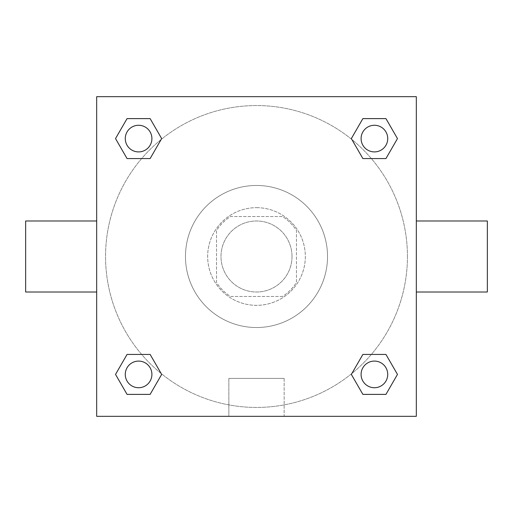 <?xml version="1.0" encoding="UTF-8"?>
<svg xmlns="http://www.w3.org/2000/svg" width="513" height="513" viewBox="0 0 513 513"><rect width="100%" height="100%" fill="white"/><g stroke="black" fill="none" stroke-linecap="round" stroke-linejoin="round"><path stroke-width="0.38" stroke-dasharray="2.56 1.92" d="M292.012 256.5A35.512 35.512 0 0 0 238.744 225.746A35.512 35.512 0 0 0 238.744 287.254A35.512 35.512 0 0 0 292.012 256.5A35.512 35.512 0 0 0 238.744 225.746A35.512 35.512 0 0 0 238.744 287.254A35.512 35.512 0 0 0 292.012 256.5M282.548 296.456L230.452 296.456A47.696 47.696 0 0 1 216.544 282.548L216.544 230.452A47.696 47.696 0 0 1 230.452 216.544L282.548 216.544A47.696 47.696 0 0 1 296.456 230.452L296.456 282.548A47.696 47.696 0 0 1 282.548 296.456L230.452 296.456A47.696 47.696 0 0 1 216.544 282.548L216.544 230.452A47.696 47.696 0 0 1 230.452 216.544L282.548 216.544A47.696 47.696 0 0 1 296.456 230.452L296.456 282.548A47.696 47.696 0 0 1 282.548 296.456M256.5 207.669A48.831 48.831 0 0 1 298.79 280.919A48.831 48.831 0 0 1 214.21 280.919A48.831 48.831 0 0 1 256.5 207.669A48.831 48.831 0 0 0 207.669 256.5A48.831 48.831 0 0 0 256.5 305.331A48.831 48.831 0 0 0 305.331 256.5A48.831 48.831 0 0 0 256.5 207.669M327.531 256.5A71.031 71.031 0 0 0 220.988 194.985A71.031 71.031 0 0 0 220.988 318.015A71.031 71.031 0 0 0 327.531 256.5A71.031 71.031 0 0 0 220.988 194.985A71.031 71.031 0 0 0 220.988 318.015A71.031 71.031 0 0 0 327.531 256.5M141.646 158.568L127.057 158.568L141.646 158.568L127.057 158.568L115.521 138.587L127.057 118.612L150.123 118.612L161.659 138.587L150.123 158.568M150.123 354.432L161.659 374.413L150.123 354.432L161.659 374.413L150.123 354.432L161.659 374.413L150.123 394.388L127.057 394.388L115.521 374.413L127.057 354.432L141.646 354.432M96.681 416.319L96.681 96.681L416.319 96.681L416.319 416.319L96.681 416.319L96.681 96.681L416.319 96.681L416.319 416.319L96.681 416.319L96.681 96.681L416.319 96.681L416.319 416.319L96.681 416.319M362.877 158.568L351.341 138.587L362.877 158.568L351.341 138.587L362.877 158.568L351.341 138.587L362.877 118.612L385.943 118.612L397.479 138.587L385.943 158.568L371.354 158.568M371.354 354.432L385.943 354.432L371.354 354.432L385.943 354.432L397.479 374.413L385.943 394.388L362.877 394.388L351.341 374.413L362.877 354.432M268.709 96.681L244.291 96.688L268.709 96.681M407.437 256.5A150.937 150.937 0 0 0 181.031 125.781A150.937 150.937 0 0 0 181.031 387.219A150.937 150.937 0 0 0 407.437 256.5A150.937 150.937 0 0 0 181.031 125.781A150.937 150.937 0 0 0 181.031 387.219A150.937 150.937 0 0 0 407.437 256.5M151.906 374.413A13.319 13.319 0 0 0 131.931 362.877A13.319 13.319 0 0 0 131.931 385.943A13.319 13.319 0 0 0 151.906 374.413A13.319 13.319 0 0 0 131.931 362.877A13.319 13.319 0 0 0 131.931 385.943A13.319 13.319 0 0 0 151.906 374.413A13.319 13.319 0 0 0 131.931 362.877A13.319 13.319 0 0 0 131.931 385.943A13.319 13.319 0 0 0 151.906 374.413A13.319 13.319 0 0 0 131.931 362.877A13.319 13.319 0 0 0 131.931 385.943A13.319 13.319 0 0 0 151.906 374.413A13.319 13.319 0 0 0 131.931 362.877A13.319 13.319 0 0 0 131.931 385.943A13.319 13.319 0 0 0 151.906 374.413M151.906 138.587A13.319 13.319 0 0 0 131.931 127.057A13.319 13.319 0 0 0 131.931 150.123A13.319 13.319 0 0 0 151.906 138.587A13.319 13.319 0 0 0 131.931 127.057A13.319 13.319 0 0 0 131.931 150.123A13.319 13.319 0 0 0 151.906 138.587A13.319 13.319 0 0 0 131.931 127.057A13.319 13.319 0 0 0 131.931 150.123A13.319 13.319 0 0 0 151.906 138.587A13.319 13.319 0 0 0 131.931 127.057A13.319 13.319 0 0 0 131.931 150.123A13.319 13.319 0 0 0 151.906 138.587A13.319 13.319 0 0 0 131.931 127.057A13.319 13.319 0 0 0 131.931 150.123A13.319 13.319 0 0 0 151.906 138.587M387.732 138.587A13.319 13.319 0 0 0 367.75 127.057A13.319 13.319 0 0 0 367.75 150.123A13.319 13.319 0 0 0 387.732 138.587A13.319 13.319 0 0 0 367.75 127.057A13.319 13.319 0 0 0 367.75 150.123A13.319 13.319 0 0 0 387.732 138.587A13.319 13.319 0 0 0 367.75 127.057A13.319 13.319 0 0 0 367.75 150.123A13.319 13.319 0 0 0 387.732 138.587A13.319 13.319 0 0 0 367.75 127.057A13.319 13.319 0 0 0 367.75 150.123A13.319 13.319 0 0 0 387.732 138.587A13.319 13.319 0 0 0 367.75 127.057A13.319 13.319 0 0 0 367.75 150.123A13.319 13.319 0 0 0 387.732 138.587M361.094 374.413A13.319 13.319 0 0 1 381.069 362.877A13.319 13.319 0 0 1 381.069 385.943A13.319 13.319 0 0 1 361.094 374.413A13.319 13.319 0 0 1 381.069 362.877A13.319 13.319 0 0 1 381.069 385.943A13.319 13.319 0 0 1 361.094 374.413M284.144 416.319L228.856 416.319L284.144 416.319L228.856 416.319L284.144 416.319L284.144 378.389L228.856 378.389L284.144 378.389L228.856 378.389L284.144 378.389L284.144 416.319M96.681 256.5L96.681 220.988L96.681 256.5M416.319 256.5L416.319 220.988L416.319 256.5M487.35 220.988L487.35 292.012M25.65 292.012L25.65 220.988M127.057 394.388L115.521 374.413L127.057 354.432L115.521 374.413L127.057 354.432L115.521 374.413L127.057 394.388L115.521 374.413L127.057 394.388L150.123 394.388L127.057 394.388M161.659 374.413L150.123 394.388L161.659 374.413M351.341 138.587L362.877 118.612L385.943 118.612L397.479 138.587L385.943 158.568L397.479 138.587L385.943 158.568L397.479 138.587L385.943 118.612L397.479 138.587L385.943 118.612L362.877 118.612L351.341 138.587M127.057 158.568L115.521 138.587L127.057 118.612L150.123 118.612L161.659 138.587L150.123 118.612L161.659 138.587L150.123 118.612L127.057 118.612L115.521 138.587L127.057 118.612L115.521 138.587L127.057 158.568M362.877 394.388L351.341 374.413L362.877 394.388L351.341 374.413L362.877 394.388L385.943 394.388L362.877 394.388M385.943 354.432L397.479 374.413L385.943 394.388L397.479 374.413L385.943 394.388L397.479 374.413L385.943 354.432M416.312 256.5L416.312 244.291L416.312 256.5M96.688 256.5L96.688 244.291L96.688 256.5M387.732 374.413A13.319 13.319 0 0 0 367.75 362.877A13.319 13.319 0 0 0 367.75 385.943A13.319 13.319 0 0 0 387.732 374.413A13.319 13.319 0 0 0 367.75 362.877A13.319 13.319 0 0 0 367.75 385.943A13.319 13.319 0 0 0 387.732 374.413A13.319 13.319 0 0 0 367.75 362.877A13.319 13.319 0 0 0 367.75 385.943A13.319 13.319 0 0 0 387.732 374.413M228.856 378.389L228.856 416.319L228.856 378.389"/><path stroke-width="0.77" d="M150.123 158.568L127.057 158.568L115.521 138.587L127.057 118.612L150.123 118.612L161.659 138.587L150.123 158.568L127.057 158.568L141.646 158.568M141.646 354.432L150.123 354.432L161.659 374.413L150.123 394.388L127.057 394.388L115.521 374.413L127.057 354.432L150.123 354.432M371.354 158.568L362.877 158.568L351.341 138.587L362.877 118.612L385.943 118.612L397.479 138.587L385.943 158.568L362.877 158.568M362.877 354.432L385.943 354.432L397.479 374.413L385.943 394.388L362.877 394.388L351.341 374.413L362.877 354.432L385.943 354.432L371.354 354.432M416.319 292.012L487.35 292.012L487.35 220.988L416.319 220.988M96.681 220.988L25.65 220.988L25.65 292.012L96.681 292.012M96.681 96.681L416.319 96.681L416.319 416.319L96.681 416.319L96.681 96.681M385.943 394.388L362.877 394.388L385.943 394.388M387.732 374.413A13.319 13.319 0 0 0 367.75 362.877A13.319 13.319 0 0 0 367.75 385.943A13.319 13.319 0 0 0 387.732 374.413M150.123 394.388L127.057 394.388L150.123 394.388M151.906 374.413A13.319 13.319 0 0 0 131.931 362.877A13.319 13.319 0 0 0 131.931 385.943A13.319 13.319 0 0 0 151.906 374.413M362.877 118.612L385.943 118.612L362.877 118.612M387.732 138.587A13.319 13.319 0 0 0 367.75 127.057A13.319 13.319 0 0 0 367.75 150.123A13.319 13.319 0 0 0 387.732 138.587M127.057 118.612L150.123 118.612L127.057 118.612M151.906 138.587A13.319 13.319 0 0 0 131.931 127.057A13.319 13.319 0 0 0 131.931 150.123A13.319 13.319 0 0 0 151.906 138.587"/></g></svg>
